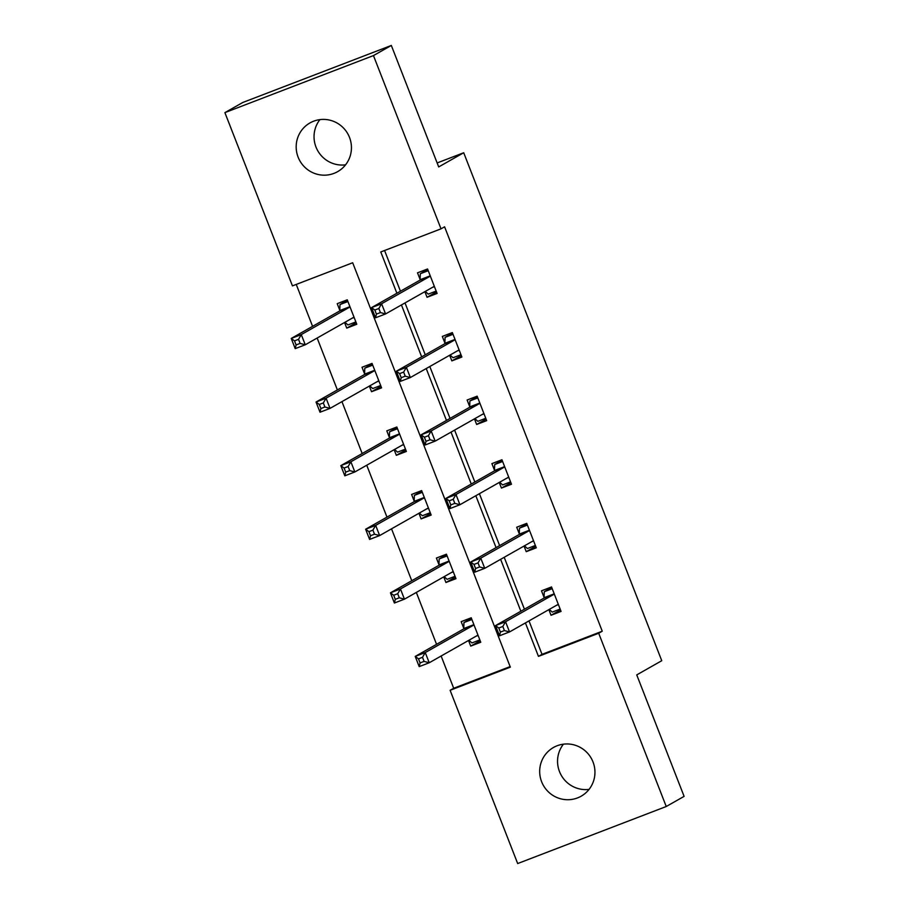 <?xml version="1.0" encoding="UTF-8"?>
<svg xmlns="http://www.w3.org/2000/svg" width="909" height="909" viewBox="0 0 909 909"><rect width="100%" height="100%" fill="white"/><g stroke="black" fill="none" stroke-linecap="round" stroke-linejoin="round"><path stroke-width="1.36" d="M345.568 164.836A28.02 27.52 60.4 0 1 319.923 119.613M349.511 137.429A28.02 27.52 60.4 0 1 337.637 171.653A28.02 27.52 60.4 0 1 298.118 157.155A28.02 27.52 60.4 0 1 309.992 122.92A28.02 27.52 60.4 0 1 349.511 137.429M589.077 789.387A28.02 27.52 60.4 0 1 563.432 744.164M593.02 761.981A28.02 27.52 60.4 0 1 581.135 796.204A28.02 27.52 60.4 0 1 541.616 781.706A28.02 27.52 60.4 0 1 553.501 747.471A28.02 27.52 60.4 0 1 593.02 761.981M224.898 112.625L242.76 102.49L391.324 45.45L438.695 166.938L463.704 152.746L661.752 660.707L636.743 674.898L684.102 796.375L666.24 806.51L517.676 863.55L450.114 690.295L510.347 667.161L352.681 262.758L292.448 285.88L224.898 112.625L373.463 55.585L441.013 228.841L380.78 251.963L396.881 293.243M441.126 656.025L453.693 688.261L450.114 690.295M296.243 284.426L312.582 326.342M317.15 338.034L337.375 389.938M341.943 401.63L362.18 453.534M366.736 465.226L386.973 517.13M391.529 528.822L411.766 580.726M416.322 592.418L436.559 644.322M463.704 152.746L437.138 162.95M453.693 688.261L510.131 666.592M468.533 640.481L470.726 646.106L480.759 642.254L471.226 617.79L461.193 621.642L463.76 628.244M443.74 576.874L445.933 582.51L455.966 578.658L446.433 554.195L436.388 558.046L438.967 564.648M418.935 513.278L421.128 518.914L431.173 515.062L421.64 490.599L411.595 494.451L414.174 501.052M394.142 449.682L396.335 455.318L406.38 451.455L396.835 427.003L386.802 430.855L389.37 437.456M369.349 386.086L371.542 391.722L381.587 387.859L372.042 363.407L362.009 367.259L364.577 373.86M344.556 322.49L346.749 328.126L356.782 324.263L347.249 299.811L337.216 303.663L339.784 310.264M528.993 620.904L542.025 654.344L602.258 631.221L444.592 226.818L441.013 228.841M384.575 250.509L400.449 291.221M405.016 302.913L425.253 354.817M429.809 366.509L450.046 418.413M454.602 430.105L474.839 482.009M479.395 493.712L499.632 545.605M504.2 557.308L524.425 609.2M548.843 609.644L551.036 615.268L561.069 611.416L551.536 586.953L541.491 590.816L544.071 597.406M524.038 546.048L526.231 551.672L536.276 547.82L526.743 523.357L516.698 527.22L519.278 533.81M499.246 482.452L501.438 488.076L511.483 484.224L501.938 459.761L491.905 463.624L494.473 470.214M474.453 418.856L476.646 424.48L486.679 420.628L477.145 396.165L467.112 400.017L469.68 406.618M449.66 355.26L451.853 360.884L461.886 357.032L452.352 332.569L442.319 336.421L444.887 343.023M424.855 291.664L427.06 297.288L437.093 293.437L427.56 268.973L417.515 272.825L420.094 279.427M391.324 45.45L373.463 55.585M602.258 631.221L598.69 633.255L666.24 806.51M525.413 622.926L538.458 656.378L598.69 633.255M401.437 304.947L421.674 356.839M426.23 368.543L446.467 420.435M451.034 432.139L471.26 484.031M475.827 495.735L496.064 547.627M500.62 559.33L520.857 611.234M542.025 654.344L538.458 656.378M560.478 609.916L551.036 615.268M480.179 640.743L470.726 646.106M455.375 577.147L445.933 582.51M535.685 546.32L526.231 551.672M430.582 513.551L421.128 518.914M510.892 482.724L501.438 488.076M405.789 449.955L396.335 455.318M486.099 419.117L476.646 424.48M380.996 386.359L371.542 391.722M461.306 355.521L451.853 360.884M356.203 322.763L346.749 328.126M436.502 291.925L427.06 297.288M549.263 609.405L552.229 612.109L560.149 609.064M551.74 587.487L544.275 591.725L552.206 588.68M502.813 626.483L498.802 628.017L500.393 632.096L504.404 630.562L502.813 626.483L505.563 621.745L509.54 631.937L499.495 635.789L495.53 625.597L505.563 621.745L553.945 594.304A4.375 0.818 69 0 0 554.092 593.861L554.104 593.554M558.501 604.815L558.296 604.633A4.375 0.818 69 0 0 557.933 604.485A4.375 0.818 69 0 0 557.921 604.496L509.54 631.937L504.404 630.562M498.802 628.017L495.53 625.597L543.9 598.156A4.375 0.818 69 0 0 544.059 597.713L544.275 591.725M500.393 632.096L499.495 635.789M471.43 618.325L463.965 622.551L463.749 628.539A4.375 0.818 -111 0 1 463.601 628.994L415.22 656.423L425.253 652.571L429.23 662.763L477.611 635.323A4.375 0.818 -111 0 1 477.634 635.311A4.375 0.818 -111 0 1 477.986 635.471L478.191 635.652M471.896 619.506L463.965 622.551M479.85 639.891L471.919 642.936L468.953 640.231M424.094 661.388L429.23 662.763L419.197 666.615L415.22 656.423L418.492 658.855L420.083 662.934L424.094 661.388L422.503 657.309L418.492 658.855M473.794 624.392L473.782 624.688A4.375 0.818 -111 0 1 473.634 625.131L425.253 652.571L422.503 657.309M419.197 666.615L420.083 662.934M524.47 545.809L527.425 548.513L535.356 545.468M526.947 523.891L519.482 528.129L527.413 525.084M478.02 562.887L474.009 564.421L475.589 568.5L479.611 566.966L478.02 562.887L480.77 558.149L484.747 568.33L474.703 572.193L470.726 562.001L480.77 558.149L529.152 530.708A4.375 0.818 69 0 0 529.299 530.265L529.311 529.958M533.697 541.219L533.503 541.037A4.375 0.818 69 0 0 533.14 540.889L484.747 568.33L479.611 566.966M474.009 564.421L470.726 562.001L519.107 534.56A4.375 0.818 69 0 0 519.266 534.117L519.482 528.129M475.589 568.5L474.703 572.193M499.666 482.213L502.632 484.917L510.563 481.872M502.154 460.295L494.689 464.533L502.609 461.488M453.227 499.291L449.205 500.825L450.796 504.904L454.818 503.359L453.227 499.291L455.977 494.541L459.943 504.734L449.91 508.597L445.933 498.405L455.977 494.541L504.347 467.112A4.375 0.818 69 0 0 504.506 466.669L504.518 466.362M508.904 477.623L508.71 477.441A4.375 0.818 69 0 0 508.347 477.293A4.375 0.818 69 0 0 508.324 477.305L459.943 504.734L454.818 503.359M449.205 500.825L445.933 498.405L494.314 470.964A4.375 0.818 69 0 0 494.462 470.521L494.689 464.533M450.796 504.904L449.91 508.597M446.637 554.729L439.172 558.955L438.956 564.943A4.375 0.818 -111 0 1 438.797 565.387L390.427 592.827L400.46 588.975L404.437 599.167L452.818 571.727A4.375 0.818 -111 0 1 452.83 571.716A4.375 0.818 -111 0 1 453.193 571.875L453.398 572.056M447.103 555.91L439.172 558.955M455.045 576.295L447.126 579.34L444.16 576.636M399.301 597.792L404.437 599.167L394.392 603.019L390.427 592.827L393.699 595.259L395.29 599.338L399.301 597.792L397.71 593.713L393.699 595.259M449.001 560.796L448.989 561.092A4.375 0.818 -111 0 1 448.841 561.535L400.46 588.975L397.71 593.713M394.392 603.019L395.29 599.338M421.844 491.133L414.379 495.36L414.163 501.348A4.375 0.818 -111 0 1 414.004 501.791L365.623 529.231L375.667 525.379L379.644 535.571L428.014 508.131A4.375 0.818 -111 0 1 428.037 508.12A4.375 0.818 -111 0 1 428.4 508.279L428.594 508.461M422.31 492.314L414.379 495.36M430.252 512.699L422.321 515.744L419.367 513.04M374.508 534.197L379.644 535.571L369.599 539.423L365.623 529.231L368.906 531.663L370.497 535.742L374.508 534.197L372.917 530.117L368.906 531.663M424.208 497.2L424.196 497.496A4.375 0.818 -111 0 1 424.048 497.939L375.667 525.379L372.917 530.117M369.599 539.423L370.497 535.742M474.873 418.617L477.839 421.322L485.77 418.276M477.35 396.699L469.885 400.937L477.816 397.892M428.434 435.695L424.412 437.229L426.003 441.308L430.014 439.763L428.434 435.695L431.173 430.946L435.15 441.138L425.117 445.001L421.14 434.809L431.173 430.946L479.554 403.516A4.375 0.818 69 0 0 479.713 403.062L479.725 402.767M484.111 414.027L483.918 413.845A4.375 0.818 69 0 0 483.554 413.697L435.15 441.138L430.014 439.763M424.412 437.229L421.14 434.809L469.521 407.368A4.375 0.818 69 0 0 469.669 406.925L469.885 400.937M426.003 441.308L425.117 445.001M450.08 355.021L453.046 357.726L460.965 354.68M452.557 333.103L445.092 337.341L453.023 334.296M403.63 372.099L399.619 373.633L401.21 377.712L405.221 376.167L403.63 372.099L406.38 367.35L410.357 377.542L400.324 381.394L396.347 371.213L406.38 367.35L454.761 339.921A4.375 0.818 69 0 0 454.909 339.466L454.92 339.171M459.318 350.431L459.113 350.249A4.375 0.818 69 0 0 458.761 350.101A4.375 0.818 69 0 0 458.738 350.113L410.357 377.542L405.221 376.167M399.619 373.633L396.347 371.213L444.728 343.772A4.375 0.818 69 0 0 444.876 343.329L445.092 337.341M401.21 377.712L400.324 381.394M425.287 291.425L428.253 294.13L436.172 291.085M427.764 269.507L420.299 273.745L428.23 270.7M378.837 308.492L374.826 310.037L376.417 314.116L380.428 312.571L378.837 308.492L381.587 303.754L385.564 313.946L375.519 317.798L371.554 307.606L381.587 303.754L429.968 276.325A4.375 0.818 69 0 0 430.116 275.87L430.127 275.575M434.525 286.835L434.32 286.653A4.375 0.818 69 0 0 433.957 286.505L385.564 313.946L380.428 312.571M374.826 310.037L371.554 307.606L419.924 280.177A4.375 0.818 69 0 0 420.083 279.733L420.299 273.745M376.417 314.116L375.519 317.798M397.051 427.537L389.586 431.764L389.359 437.752A4.375 0.818 -111 0 1 389.211 438.195L340.83 465.635L350.874 461.783L354.84 471.976L403.221 444.535A4.375 0.818 -111 0 1 403.244 444.524A4.375 0.818 -111 0 1 403.607 444.683L403.801 444.865M397.506 428.718L389.586 431.764M405.459 449.103L397.528 452.148L394.563 449.444M349.715 470.601L354.84 471.976L344.806 475.827L340.83 465.635L344.102 468.067L345.693 472.146L349.715 470.601L348.124 466.522L344.102 468.067M399.415 433.604L399.403 433.9A4.375 0.818 -111 0 1 399.244 434.343L350.874 461.783L348.124 466.522M344.806 475.827L345.693 472.146M372.247 363.941L364.793 368.168L364.566 374.156A4.375 0.818 -111 0 1 364.418 374.599L316.037 402.039L326.07 398.187L330.047 408.38L378.428 380.939A4.375 0.818 -111 0 1 378.451 380.928A4.375 0.818 -111 0 1 378.814 381.087L379.008 381.269M372.713 365.123L364.793 368.168M380.666 385.507L372.735 388.552L369.77 385.848M324.911 407.005L330.047 408.38L320.013 412.231L316.037 402.039L319.309 404.471L320.9 408.539L324.911 407.005L323.331 402.926L319.309 404.471M374.622 369.997L374.61 370.304A4.375 0.818 -111 0 1 374.451 370.747L326.07 398.187L323.331 402.926M320.013 412.231L320.9 408.539M347.454 300.334L339.989 304.572L339.773 310.56A4.375 0.818 -111 0 1 339.625 311.003L291.244 338.443L301.277 334.592L305.254 344.784L353.635 317.343A4.375 0.818 -111 0 1 353.658 317.332A4.375 0.818 -111 0 1 354.01 317.491L354.215 317.673M347.92 301.527L339.989 304.572M355.862 321.911L347.942 324.956L344.977 322.252M300.118 343.409L305.254 344.784L295.22 348.636L291.244 338.443L294.516 340.875L296.107 344.943L300.118 343.409L298.527 339.33L294.516 340.875M349.817 306.401L349.806 306.708A4.375 0.818 -111 0 1 349.658 307.151L301.277 334.592L298.527 339.33M295.22 348.636L296.107 344.943M558.296 604.633L556.331 605.394M553.945 594.304L543.9 598.156M554.092 593.861L544.059 597.713M463.749 628.539L473.782 624.688M463.601 628.994L473.634 625.131M476.032 636.22L477.986 635.471M533.503 541.037L531.538 541.798M529.152 530.708L519.107 534.56M529.299 530.265L519.266 534.117M508.71 477.441L506.745 478.202M504.347 467.112L494.314 470.964M504.506 466.669L494.462 470.521M438.956 564.943L448.989 561.092M438.797 565.387L448.841 561.535M451.228 572.625L453.193 571.875M414.163 501.348L424.196 497.496M414.004 501.791L424.048 497.939M426.435 509.029L428.4 508.279M483.918 413.845L481.952 414.606M479.554 403.516L469.521 407.368M479.713 403.062L469.669 406.925M459.113 350.249L457.147 351.01M454.761 339.921L444.728 343.772M454.909 339.466L444.876 343.329M434.32 286.653L432.354 287.414M429.968 276.325L419.924 280.177M430.116 275.87L420.083 279.733M389.359 437.752L399.403 433.9M389.211 438.195L399.244 434.343M401.642 445.433L403.607 444.683M364.566 374.156L374.61 370.304M364.418 374.599L374.451 370.747M376.849 381.837L378.814 381.087M339.773 310.56L349.806 306.708M339.625 311.003L349.658 307.151M352.056 318.241L354.01 317.491"/></g></svg>
